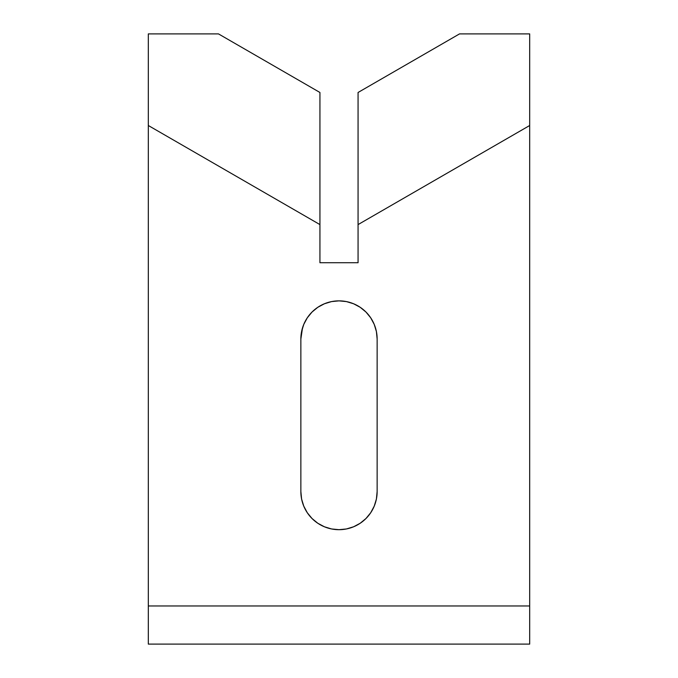 <?xml version="1.0" encoding="UTF-8"?>
<svg xmlns="http://www.w3.org/2000/svg" width="678" height="678" viewBox="0 0 678 678"><rect width="100%" height="100%" fill="white"/><g stroke="black" fill="none" stroke-linecap="round" stroke-linejoin="round"><path stroke-width="1.02" d="M529.688 33.9L459.523 33.9L358.069 92.479L358.069 262.725L319.931 262.725L319.931 224.588L148.312 125.506L148.312 644.1L529.688 644.1L529.688 33.9L529.688 125.506L358.069 224.588L358.069 262.725L319.931 262.725L319.931 92.479L218.477 33.9L148.312 33.9L148.312 605.962L529.688 605.962L529.688 125.506L358.069 224.588L358.069 92.479L459.523 33.9L529.688 33.9M301.591 498.991L300.863 491.55L300.863 339L301.591 331.559L303.769 324.406L307.287 317.812L312.033 312.033L317.812 307.287L324.406 303.769L331.559 301.591L339 300.863L346.441 301.591L353.594 303.769L360.188 307.287L365.967 312.033L370.713 317.812L374.231 324.406L376.409 331.559L377.137 339L377.137 491.55L376.409 498.991L374.231 506.144L370.713 512.738L365.967 518.517L360.188 523.263L353.594 526.781L346.441 528.959L339 529.688L331.559 528.959L324.406 526.781L317.812 523.263L312.033 518.517L307.287 512.738L303.769 506.144L301.591 498.991L300.863 491.55L300.863 339L302.507 327.932M376.409 498.991L374.231 506.144M312.033 518.517L307.287 512.738M376.409 331.559L377.137 339L377.137 491.55A38.138 38.138 0 0 1 339 529.688A38.138 38.138 0 0 1 300.863 491.55M300.863 339A38.138 38.138 0 0 1 339 300.863A38.138 38.138 0 0 1 377.137 339M148.312 605.962L148.312 644.1L529.688 644.1L529.688 605.962L148.312 605.962M148.312 125.506L148.312 33.9L218.477 33.9L319.931 92.479L319.931 224.588L148.312 125.506"/></g></svg>
